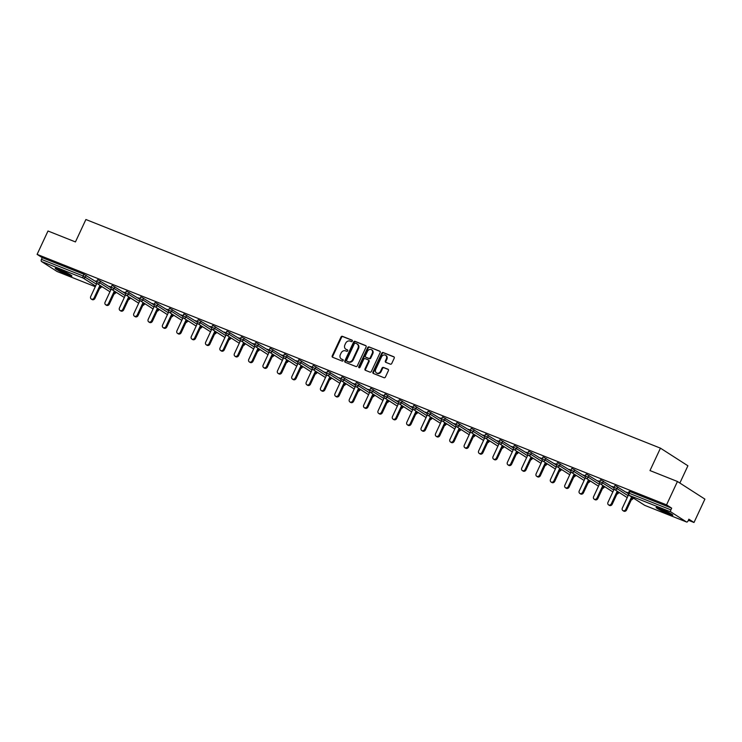 <?xml version="1.0" encoding="UTF-8"?>
<svg xmlns="http://www.w3.org/2000/svg" width="742" height="742" viewBox="0 0 742 742"><rect width="100%" height="100%" fill="white"/><g stroke="black" fill="none" stroke-linecap="round" stroke-linejoin="round"><path stroke-width="1.11" d="M352.302 341.125A0.816 0.677 -57.3 0 0 352.014 340.133L342.405 336.312A1.159 0.965 -57.3 0 0 341.014 336.998L332.221 355.854A1.159 0.965 -57.3 0 0 332.639 357.264L342.248 361.085A0.816 0.677 -57.3 0 0 342.925 359.62L341.682 359.128A3.71 3.098 -57.3 0 1 341.246 358.896A3.71 3.098 -57.3 0 1 340.355 354.62L341.088 353.053A3.71 3.098 -57.3 0 1 345.54 350.855L346.783 351.346A0.816 0.677 -57.3 0 0 347.469 349.881L346.226 349.38A3.71 3.098 -57.3 0 1 345.781 349.157A3.71 3.098 -57.3 0 1 344.9 344.882L345.633 343.305A3.71 3.098 -57.3 0 1 350.085 341.107L351.328 341.608A0.816 0.677 -57.3 0 0 352.302 341.125M660.167 508.558A9.219 0.816 -155 0 0 656.095 507.407A9.219 0.816 -155 0 0 660.176 510.097A9.219 0.816 -155 0 0 668.737 514.048A9.219 0.816 -155 0 0 672.808 515.198A9.219 0.816 -155 0 0 668.737 512.509A9.219 0.816 -155 0 0 660.167 508.558M59.277 269.429A9.219 0.816 -155 0 0 55.205 268.279A9.219 0.816 -155 0 0 59.286 270.969A9.219 0.816 -155 0 0 67.847 274.92A9.219 0.816 -155 0 0 71.918 276.07A9.219 0.816 -155 0 0 67.837 273.381A9.219 0.816 -155 0 0 59.277 269.429M390.357 364.155A1.159 0.965 -57.3 0 0 391.748 363.469L394.215 358.173A1.159 0.965 -57.3 0 0 393.807 356.763L383.132 352.524A1.159 0.965 -57.3 0 0 381.74 353.211L372.948 372.067A1.159 0.965 -57.3 0 0 373.365 373.476L384.031 377.715A1.159 0.965 -57.3 0 0 385.423 377.029L388.409 370.638A1.159 0.965 -57.3 0 0 387.992 369.228L383.428 367.42A1.159 0.965 -57.3 0 0 382.028 368.106L380.553 371.269A3.107 2.588 -57.3 0 1 376.463 372.92A3.107 2.588 -57.3 0 1 375.721 369.349L381.509 356.93A3.107 2.588 -57.3 0 1 385.599 355.288A3.107 2.588 -57.3 0 1 386.341 358.859L385.376 360.927A1.159 0.965 -57.3 0 0 385.794 362.337L390.357 364.155M37.1 254.376L47.998 231.003L75.443 241.929L85.896 219.511L660.445 448.159L649.992 470.567L677.446 481.493L666.548 504.866L37.1 254.376L42.238 257.669L41.441 259.375L83.16 275.987L83.957 274.271L42.238 257.669M366.103 346.987A1.159 0.965 -57.3 0 0 365.685 345.577L355.019 341.329A1.159 0.965 -57.3 0 0 353.628 342.025L344.835 360.881A1.159 0.965 -57.3 0 0 345.253 362.281L355.919 366.529A1.159 0.965 -57.3 0 0 357.31 365.843L366.103 346.987M369.08 346.931L379.746 351.17A1.159 0.965 -57.3 0 1 380.164 352.58L371.371 371.436A1.159 0.965 -57.3 0 1 369.98 372.122L365.407 370.304A1.159 0.965 -57.3 0 1 364.999 368.904L368.561 361.252A1.159 0.965 -57.3 0 0 368.143 359.842L365.12 358.636A1.159 0.965 -57.3 0 0 363.719 359.332L360.009 367.29A0.816 0.677 -57.3 0 1 358.748 366.789L367.689 347.618A1.159 0.965 -57.3 0 1 369.08 346.931L380.099 351.448M679.857 483.042L687.908 465.781L660.445 448.159M57.245 271.553A1.772 0.965 -68.3 0 1 57.143 271.526A1.772 0.965 -68.3 0 1 57.06 271.479L41.515 261.509A1.772 0.965 -68.3 0 1 41.441 259.375M677.446 481.493L704.9 499.116L694.002 522.489L688.372 520.244M666.548 504.866L671.677 508.159L670.879 509.865A1.772 0.965 111.7 0 0 670.963 511.999L686.498 521.969A1.772 0.965 111.7 0 0 686.591 522.016A1.772 0.965 111.7 0 0 688.075 520.903L688.864 519.187L694.002 522.489M634.54 498.819L633.028 498.225M620.173 493.105L618.661 492.502M605.797 487.383L604.294 486.789M591.43 481.669L589.927 481.066M577.063 475.947L575.56 475.353M562.696 470.233L561.184 469.63M548.329 464.511L546.817 463.917M533.962 458.797L532.45 458.194M519.595 453.074L518.083 452.481M505.219 447.361L503.716 446.758M490.852 441.638L489.349 441.045M476.485 435.925L474.982 435.322M462.118 430.212L460.606 429.609M447.751 424.489L446.239 423.886M433.384 418.776L431.872 418.173M419.017 413.053L417.505 412.45M404.64 407.339L403.138 406.737M390.273 401.617L388.771 401.014M375.906 395.903L374.404 395.3M361.54 390.181L360.028 389.578M347.173 384.467L345.661 383.864M332.806 378.745L331.294 378.142M318.429 373.031L316.927 372.428M304.062 367.309L302.56 366.706M289.695 361.595L288.193 360.992M275.328 355.872L273.817 355.27M260.961 350.159L259.45 349.556M246.594 344.436L245.083 343.843M232.227 338.723L230.716 338.12M217.851 333L216.349 332.407M203.484 327.287L201.982 326.684M189.117 321.564L187.615 320.971M174.75 315.851L173.238 315.248M160.383 310.128L158.871 309.535M146.016 304.415L144.505 303.812M131.649 298.692L130.138 298.099M117.273 292.979L115.771 292.376M102.906 287.256L101.404 286.662M95.848 281.005L96.794 281.376M95.774 281.172L96.72 281.552M670.963 511.999L629.235 495.396A1.772 0.965 111.7 0 1 629.16 493.263L628.372 493.04L629.17 491.334L629.958 491.556L629.16 493.263L670.879 509.865M671.677 508.159L629.958 491.556M83.957 274.271L96.59 282.043M617.789 486.919L617.001 488.626L614.005 487.327L614.803 485.62L615.591 485.834L628.224 493.606M603.422 481.196L602.625 482.903L599.638 481.604L600.436 479.898L601.215 480.12L613.847 487.893M589.055 475.483L588.258 477.189L585.271 475.891L586.069 474.184L586.848 474.398L599.48 482.17M574.688 469.76L573.891 471.467L570.904 470.168L571.702 468.462L572.481 468.684L585.113 476.457M560.321 464.047L559.524 465.753L556.537 464.455L557.335 462.748L558.114 462.971L570.746 470.734M545.954 458.324L545.157 460.031L542.17 458.732L542.958 457.026L543.747 457.248L556.379 465.021M531.578 452.611L530.79 454.317L527.794 453.019L528.592 451.312L529.38 451.535L542.012 459.298M517.211 446.888L516.413 448.595L513.427 447.296L514.225 445.59L515.013 445.812L527.645 453.585M502.844 441.175L502.046 442.881L499.06 441.583L499.858 439.876L500.637 440.099L513.269 447.862M488.477 435.452L487.679 437.159L484.693 435.86L485.491 434.153L486.27 434.376L498.902 442.149M474.11 429.739L473.313 431.445L470.326 430.147L471.124 428.44L471.903 428.663L484.535 436.426M459.743 424.016L458.946 425.722L455.959 424.424L456.747 422.717L457.536 422.94L470.168 430.712M445.376 418.303L444.579 420.009L441.583 418.711L442.38 417.004L443.169 417.227L455.801 424.99M431 412.58L430.212 414.286L427.216 412.988L428.013 411.281L428.802 411.504L441.434 419.276M416.633 406.866L415.835 408.573L412.849 407.275L413.646 405.568L414.435 405.791L427.058 413.554M402.266 401.144L401.468 402.86L398.482 401.552L399.279 399.845L400.059 400.068L412.691 407.84M387.899 395.43L387.101 397.137L384.115 395.838L384.913 394.132L385.692 394.354L398.324 402.118M373.532 389.708L372.734 391.424L369.748 390.116L370.546 388.409L371.325 388.632L383.957 396.404M359.165 383.994L358.367 385.701L355.381 384.402L356.169 382.696L356.958 382.918L369.59 390.682M344.798 378.272L344 379.987L341.005 378.68L341.802 376.973L342.591 377.196L355.223 384.968M330.422 372.558L329.633 374.265L326.638 372.966L327.435 371.26L328.224 371.482L340.856 379.245M316.055 366.836L315.257 368.551L312.271 367.253L313.068 365.537L313.847 365.76L326.48 373.532M301.688 361.122L300.89 362.829L297.904 361.53L298.701 359.824L299.48 360.046L312.113 367.809M287.321 355.409L286.523 357.115L283.537 355.817L284.334 354.101L285.113 354.324L297.746 362.096M272.954 349.686L272.156 351.393L269.17 350.094L269.967 348.388L270.747 348.61L283.379 356.383M258.587 343.973L257.789 345.679L254.803 344.381L255.591 342.665L256.38 342.887L269.012 350.66M244.211 338.25L243.422 339.957L240.427 338.658L241.224 336.951L242.013 337.174L254.645 344.947M229.844 332.537L229.046 334.243L226.06 332.945L226.857 331.229L227.646 331.451L240.278 339.224M215.477 326.814L214.679 328.52L211.693 327.222L212.49 325.515L213.269 325.738L225.902 333.51M201.11 321.101L200.312 322.807L197.326 321.509L198.123 319.802L198.902 320.015L211.535 327.788M186.743 315.378L185.945 317.084L182.959 315.786L183.756 314.079L184.535 314.302L197.168 322.074M172.376 309.664L171.578 311.371L168.592 310.073L169.38 308.366L170.168 308.579L182.801 316.352M158.009 303.942L157.211 305.648L154.215 304.35L155.013 302.643L155.801 302.866L168.434 310.638M143.633 298.228L142.844 299.935L139.848 298.636L140.646 296.93L141.434 297.143L154.067 304.916M129.266 292.506L128.468 294.212L125.481 292.914L126.279 291.207L127.067 291.43L139.691 299.202M114.899 286.792L114.101 288.499L111.114 287.2L111.912 285.494L112.691 285.707L125.324 293.48M100.532 281.07L99.734 282.776L96.748 281.478L97.545 279.771L98.324 279.994L110.957 287.766M111.161 287.098L109.315 286.366L111.087 287.265M125.528 292.812L123.682 292.079L125.454 292.988M139.895 298.534L138.058 297.802L139.821 298.701M154.271 304.248L152.425 303.515L154.188 304.424M168.638 309.97L166.792 309.238L168.555 310.137M183.005 315.684L181.159 314.951L182.931 315.86M197.372 321.407L195.526 320.674L197.298 321.574M211.739 327.12L209.893 326.387L211.665 327.287M226.106 332.843L224.26 332.101L226.032 333.01M240.482 338.556L238.636 337.823L240.399 338.723M254.849 344.279L253.003 343.537L254.766 344.446M269.216 349.992L267.37 349.259L269.133 350.159M283.583 355.715L281.737 354.973L283.509 355.882M297.95 361.428L296.104 360.695L297.876 361.595M312.317 367.151L310.471 366.409L312.243 367.318M326.684 372.864L324.838 372.132L326.61 373.031M341.06 378.587L339.215 377.845L340.977 378.754M355.427 384.3L353.582 383.568L355.344 384.467M369.794 390.023L367.949 389.281L369.711 390.19M384.161 395.736L382.315 395.004L384.087 395.903M398.528 401.45L396.682 400.717L398.454 401.626M412.895 407.173L411.049 406.44L412.821 407.339M427.262 412.886L425.426 412.153L427.188 413.062M441.638 418.609L439.793 417.876L441.555 418.776M456.005 424.322L454.16 423.589L455.922 424.498M470.372 430.045L468.527 429.312L470.298 430.212M484.739 435.758L482.894 435.025L484.665 435.934M499.106 441.481L497.261 440.748L499.032 441.648M513.473 447.194L511.628 446.461L513.399 447.37M527.85 452.917L526.004 452.184L527.766 453.084M542.216 458.63L540.371 457.897L542.133 458.806M556.583 464.353L554.738 463.62L556.5 464.52M570.95 470.066L569.105 469.334L570.876 470.243M585.317 475.789L583.472 475.056L585.243 475.956M599.684 481.502L597.839 480.77L599.61 481.679M614.051 487.225L612.206 486.492L613.977 487.392M628.428 492.938L626.582 492.206L628.344 493.115M346.069 349.315A3.71 3.098 -57.3 0 0 346.338 349.51A3.71 3.098 -57.3 0 0 346.774 349.732L346.226 349.38M347.757 350.122L346.774 349.732M341.524 359.054A3.71 3.098 -57.3 0 0 341.793 359.249A3.71 3.098 -57.3 0 0 342.229 359.48L341.682 359.128M343.212 359.87L342.229 359.48M352.302 340.383L342.952 336.664A1.159 0.965 -57.3 0 0 341.561 337.35L332.768 356.206A1.159 0.965 -57.3 0 0 332.833 357.338M366.047 345.855L355.566 341.682A1.159 0.965 -57.3 0 0 354.175 342.377L345.382 361.233A1.159 0.965 -57.3 0 0 345.447 362.365M355.325 343.194A0.816 0.677 -57.3 0 0 354.351 343.676L346.635 360.232A0.816 0.677 -57.3 0 0 346.931 361.215L348.239 361.734A3.71 3.098 -57.3 0 0 352.691 359.536L357.969 348.221A3.71 3.098 -57.3 0 0 357.087 343.945A3.71 3.098 -57.3 0 0 356.642 343.713L355.325 343.194M347.293 361.447A0.816 0.677 -57.3 0 0 347.479 361.567L346.931 361.215M357.347 344.14A3.71 3.098 -57.3 0 1 357.635 344.297A3.71 3.098 -57.3 0 1 358.516 348.573L353.248 359.889A3.71 3.098 -57.3 0 1 348.786 362.087L347.479 361.567M368.403 360.009L368.691 360.195A1.159 0.965 -57.3 0 1 369.108 361.604L365.546 369.256A1.159 0.965 -57.3 0 0 365.602 370.388M369.627 347.284A1.159 0.965 -57.3 0 0 368.236 347.97L359.295 367.142A0.816 0.677 -57.3 0 0 359.267 367.809M372.261 353.313A3.107 2.588 -57.3 0 0 371.519 349.742A3.107 2.588 -57.3 0 0 367.42 351.393L365.389 355.761A1.159 0.965 -57.3 0 0 365.797 357.171L368.83 358.377A1.159 0.965 -57.3 0 0 370.221 357.69L372.261 353.313L372.809 353.665A3.107 2.588 -57.3 0 0 372.067 350.094A3.107 2.588 -57.3 0 0 371.779 349.936M366.084 357.356A1.159 0.965 -57.3 0 0 366.353 357.523L365.797 357.171M372.809 353.665L370.768 358.043A1.159 0.965 -57.3 0 1 369.377 358.729L366.353 357.523M385.859 355.483A3.107 2.588 -57.3 0 1 386.155 355.641A3.107 2.588 -57.3 0 1 386.888 359.211L385.923 361.28A1.159 0.965 -57.3 0 0 385.988 362.411M376.75 373.078A3.107 2.588 -57.3 0 0 377.01 373.272A3.107 2.588 -57.3 0 0 381.1 371.621L380.553 371.269M388.344 369.507L383.976 367.772A1.159 0.965 -57.3 0 0 382.584 368.459L381.1 371.621M394.16 357.041L383.688 352.877A1.159 0.965 -57.3 0 0 382.288 353.563L373.495 372.419A1.159 0.965 -57.3 0 0 373.56 373.551M94.132 297.848L94.957 298.377A2.189 1.827 122.7 0 1 92.073 299.536L91.247 299.007A2.189 1.827 -57.3 0 0 94.132 297.848L99.957 285.364M96.905 283.249L90.728 296.485A2.189 1.827 -57.3 0 0 91.247 299.007M94.957 298.377L100.782 285.893M108.508 303.561L109.324 304.09A2.189 1.827 122.7 0 1 106.44 305.25L105.614 304.721A2.189 1.827 -57.3 0 0 108.508 303.561L114.324 291.077M111.272 288.963L105.095 302.207A2.189 1.827 -57.3 0 0 105.614 304.721M109.324 304.09L115.149 291.606M122.875 309.284L123.691 309.813A2.189 1.827 122.7 0 1 120.807 310.972L119.991 310.444A2.189 1.827 -57.3 0 0 122.875 309.284L128.691 296.8M125.639 294.685L119.462 307.921A2.189 1.827 -57.3 0 0 119.991 310.444M123.691 309.813L129.516 297.329M137.242 314.998L138.068 315.526A2.189 1.827 122.7 0 1 135.183 316.686L134.358 316.157A2.189 1.827 -57.3 0 0 137.242 314.998L143.058 302.513M140.006 300.399L133.829 313.643A2.189 1.827 -57.3 0 0 134.358 316.157M138.068 315.526L143.883 303.042M151.609 320.72L152.435 321.249A2.189 1.827 122.7 0 1 149.55 322.408L148.725 321.88A2.189 1.827 -57.3 0 0 151.609 320.72L157.425 308.236M154.373 306.121L148.205 319.357A2.189 1.827 -57.3 0 0 148.725 321.88M152.435 321.249L158.25 308.765M165.976 326.434L166.802 326.962A2.189 1.827 122.7 0 1 163.917 328.122L163.092 327.593A2.189 1.827 -57.3 0 0 165.976 326.434L171.801 313.949M168.74 311.835L162.572 325.079A2.189 1.827 -57.3 0 0 163.092 327.593M166.802 326.962L172.617 314.478M69.869 274.503A7.976 0.705 25 0 1 57.728 268.836M56.986 268.585A9.164 0.807 -155 0 0 70.546 274.911M670.759 513.622A7.976 0.705 25 0 1 658.618 507.964M657.876 507.713A9.164 0.807 -155 0 0 671.436 514.03M180.343 332.156L181.169 332.676A2.189 1.827 122.7 0 1 178.284 333.844L177.459 333.316A2.189 1.827 -57.3 0 0 180.343 332.156L186.168 319.672M183.116 317.557L176.939 330.793A2.189 1.827 -57.3 0 0 177.459 333.316M181.169 332.676L186.993 320.201M194.71 337.87L195.536 338.398A2.189 1.827 122.7 0 1 192.651 339.558L191.826 339.029A2.189 1.827 -57.3 0 0 194.71 337.87L200.535 325.386M197.483 323.271L191.306 336.516A2.189 1.827 -57.3 0 0 191.826 339.029M195.536 338.398L201.36 325.914M209.086 343.583L209.903 344.112A2.189 1.827 122.7 0 1 207.018 345.28L206.193 344.752A2.189 1.827 -57.3 0 0 209.086 343.583L214.902 331.108M211.85 328.994L205.673 342.229A2.189 1.827 -57.3 0 0 206.193 344.752M209.903 344.112L215.727 331.637M223.453 349.306L224.279 349.834A2.189 1.827 122.7 0 1 221.385 350.994L220.569 350.465A2.189 1.827 -57.3 0 0 223.453 349.306L229.269 336.822M226.217 334.707L220.04 347.952A2.189 1.827 -57.3 0 0 220.569 350.465M224.279 349.834L230.094 337.35M237.82 355.019L238.646 355.548A2.189 1.827 122.7 0 1 235.761 356.716L234.936 356.188A2.189 1.827 -57.3 0 0 237.82 355.019L243.636 342.544M240.584 340.43L234.407 353.665A2.189 1.827 -57.3 0 0 234.936 356.188M238.646 355.548L244.461 343.073M252.187 360.742L253.013 361.271A2.189 1.827 122.7 0 1 250.128 362.43L249.303 361.901A2.189 1.827 -57.3 0 0 252.187 360.742L258.003 348.258M254.951 346.143L248.783 359.388A2.189 1.827 -57.3 0 0 249.303 361.901M253.013 361.271L258.828 348.786M266.554 366.455L267.38 366.984A2.189 1.827 122.7 0 1 264.495 368.153L263.67 367.624A2.189 1.827 -57.3 0 0 266.554 366.455L272.379 353.98M269.318 351.866L263.15 365.101A2.189 1.827 -57.3 0 0 263.67 367.624M267.38 366.984L273.195 354.509M280.921 372.178L281.747 372.707A2.189 1.827 122.7 0 1 278.862 373.866L278.037 373.337A2.189 1.827 -57.3 0 0 280.921 372.178L286.746 359.694M283.694 357.579L277.517 370.824A2.189 1.827 -57.3 0 0 278.037 373.337M281.747 372.707L287.571 360.222M295.288 377.891L296.114 378.42A2.189 1.827 122.7 0 1 293.229 379.589L292.404 379.06A2.189 1.827 -57.3 0 0 295.288 377.891L301.113 365.416M298.061 363.302L291.884 376.537A2.189 1.827 -57.3 0 0 292.404 379.06M296.114 378.42L301.938 365.945M309.664 383.614L310.481 384.143A2.189 1.827 122.7 0 1 307.596 385.302L306.78 384.773A2.189 1.827 -57.3 0 0 309.664 383.614L315.48 371.13M312.428 369.015L306.251 382.26A2.189 1.827 -57.3 0 0 306.78 384.773M310.481 384.143L316.305 371.659M324.031 389.327L324.857 389.856A2.189 1.827 122.7 0 1 321.972 391.025L321.147 390.496A2.189 1.827 -57.3 0 0 324.031 389.327L329.847 376.853M326.795 374.738L320.618 387.973A2.189 1.827 -57.3 0 0 321.147 390.496M324.857 389.856L330.672 377.381M338.398 395.05L339.224 395.579A2.189 1.827 122.7 0 1 336.339 396.738L335.514 396.209A2.189 1.827 -57.3 0 0 338.398 395.05L344.214 382.566M341.162 380.451L334.985 393.696A2.189 1.827 -57.3 0 0 335.514 396.209M339.224 395.579L345.039 383.095M352.765 400.763L353.591 401.292A2.189 1.827 122.7 0 1 350.706 402.461L349.881 401.932A2.189 1.827 -57.3 0 0 352.765 400.763L358.59 388.289M355.529 386.174L349.361 399.409A2.189 1.827 -57.3 0 0 349.881 401.932M353.591 401.292L359.406 388.817M367.132 406.486L367.958 407.015A2.189 1.827 122.7 0 1 365.073 408.174L364.248 407.646A2.189 1.827 -57.3 0 0 367.132 406.486L372.957 394.002M369.896 391.887L363.728 405.132A2.189 1.827 -57.3 0 0 364.248 407.646M367.958 407.015L373.773 394.531M381.499 412.2L382.325 412.728A2.189 1.827 122.7 0 1 379.44 413.897L378.615 413.368A2.189 1.827 -57.3 0 0 381.499 412.2L387.324 399.725M384.273 397.61L378.095 410.845A2.189 1.827 -57.3 0 0 378.615 413.368M382.325 412.728L388.149 400.253M395.876 417.922L396.692 418.451A2.189 1.827 122.7 0 1 393.807 419.61L392.982 419.082A2.189 1.827 -57.3 0 0 395.876 417.922L401.691 405.438M398.639 403.323L392.462 416.568A2.189 1.827 -57.3 0 0 392.982 419.082M396.692 418.451L402.516 405.967M410.243 423.636L411.059 424.164A2.189 1.827 122.7 0 1 408.174 425.333L407.358 424.804A2.189 1.827 -57.3 0 0 410.243 423.636L416.058 411.161M413.006 409.037L406.829 422.281A2.189 1.827 -57.3 0 0 407.358 424.804M411.059 424.164L416.883 411.689M424.61 429.358L425.435 429.887A2.189 1.827 122.7 0 1 422.55 431.046L421.725 430.518A2.189 1.827 -57.3 0 0 424.61 429.358L430.425 416.874M427.373 414.759L421.196 428.004A2.189 1.827 -57.3 0 0 421.725 430.518M425.435 429.887L431.25 417.403M438.976 435.072L439.802 435.6A2.189 1.827 122.7 0 1 436.917 436.769L436.092 436.24A2.189 1.827 -57.3 0 0 438.976 435.072L444.792 422.597M441.74 420.473L435.573 433.718A2.189 1.827 -57.3 0 0 436.092 436.24M439.802 435.6L445.617 423.125M453.343 440.794L454.169 441.323A2.189 1.827 122.7 0 1 451.284 442.482L450.459 441.954A2.189 1.827 -57.3 0 0 453.343 440.794L459.168 428.31M456.107 426.196L449.94 439.44A2.189 1.827 -57.3 0 0 450.459 441.954M454.169 441.323L459.984 428.839M467.71 446.508L468.536 447.036A2.189 1.827 122.7 0 1 465.651 448.205L464.826 447.676A2.189 1.827 -57.3 0 0 467.71 446.508L473.535 434.033M470.484 431.909L464.307 445.154A2.189 1.827 -57.3 0 0 464.826 447.676M468.536 447.036L474.361 434.562M482.077 452.23L482.903 452.759A2.189 1.827 122.7 0 1 480.018 453.918L479.193 453.39A2.189 1.827 -57.3 0 0 482.077 452.23L487.902 439.746M484.851 437.632L478.673 450.876A2.189 1.827 -57.3 0 0 479.193 453.39M482.903 452.759L488.728 440.275M496.454 457.944L497.27 458.473A2.189 1.827 122.7 0 1 494.385 459.641L493.56 459.113A2.189 1.827 -57.3 0 0 496.454 457.944L502.269 445.469M499.218 443.345L493.04 456.59A2.189 1.827 -57.3 0 0 493.56 459.113M497.27 458.473L503.095 445.998M510.821 463.667L511.646 464.195A2.189 1.827 122.7 0 1 508.752 465.355L507.936 464.826A2.189 1.827 -57.3 0 0 510.821 463.667L516.636 451.182M513.585 449.068L507.407 462.312A2.189 1.827 -57.3 0 0 507.936 464.826M511.646 464.195L517.462 451.711M525.188 469.38L526.013 469.909A2.189 1.827 122.7 0 1 523.129 471.077L522.303 470.549A2.189 1.827 -57.3 0 0 525.188 469.38L531.003 456.905M527.952 454.781L521.774 468.026A2.189 1.827 -57.3 0 0 522.303 470.549M526.013 469.909L531.828 457.434M539.555 475.103L540.38 475.631A2.189 1.827 122.7 0 1 537.496 476.791L536.67 476.262A2.189 1.827 -57.3 0 0 539.555 475.103L545.37 462.618M542.319 460.504L536.151 473.739A2.189 1.827 -57.3 0 0 536.67 476.262M540.38 475.631L546.195 463.147M553.922 480.816L554.747 481.345A2.189 1.827 122.7 0 1 551.862 482.513L551.037 481.985A2.189 1.827 -57.3 0 0 553.922 480.816L559.746 468.341M556.686 466.217L550.518 479.462A2.189 1.827 -57.3 0 0 551.037 481.985M554.747 481.345L560.562 468.87M568.289 486.539L569.114 487.067A2.189 1.827 122.7 0 1 566.229 488.227L565.404 487.698A2.189 1.827 -57.3 0 0 568.289 486.539L574.113 474.055M571.062 471.94L564.885 485.175A2.189 1.827 -57.3 0 0 565.404 487.698M569.114 487.067L574.939 474.583M582.656 492.252L583.481 492.781A2.189 1.827 122.7 0 1 580.596 493.94L579.771 493.411A2.189 1.827 -57.3 0 0 582.656 492.252L588.48 479.777M585.429 477.653L579.252 490.898A2.189 1.827 -57.3 0 0 579.771 493.411M583.481 492.781L589.306 480.306M597.032 497.975L597.848 498.503A2.189 1.827 122.7 0 1 594.963 499.663L594.147 499.134A2.189 1.827 -57.3 0 0 597.032 497.975L602.847 485.491M599.796 483.376L593.619 496.611A2.189 1.827 -57.3 0 0 594.147 499.134M597.848 498.503L603.673 486.019M611.399 503.688L612.224 504.217A2.189 1.827 122.7 0 1 609.34 505.376L608.514 504.848A2.189 1.827 -57.3 0 0 611.399 503.688L617.214 491.213M614.163 489.089L607.986 502.334A2.189 1.827 -57.3 0 0 608.514 504.848M612.224 504.217L618.04 491.742M625.766 509.411L626.591 509.939A2.189 1.827 122.7 0 1 623.707 511.099L622.881 510.57A2.189 1.827 -57.3 0 0 625.766 509.411L631.581 496.927M628.53 494.812L622.352 508.047A2.189 1.827 -57.3 0 0 622.881 510.57M626.591 509.939L632.407 497.455M57.06 271.479L95.291 286.7L57.143 271.526M95.597 286.041L83.243 278.111L41.515 261.509M86.165 275.356L85.367 277.063A1.772 1.475 -57.3 0 1 83.243 278.111A1.772 0.965 -68.3 0 1 83.16 275.987L96.469 284.186M628.372 493.04A1.772 1.772 0 0 0 629.021 495.285A1.772 1.475 122.7 0 0 629.235 495.396L644.779 505.367L686.498 521.969M629.021 495.285L644.566 505.256A1.772 1.475 122.7 0 0 644.779 505.367A1.772 0.965 111.7 0 0 644.872 505.413A1.772 0.965 111.7 0 0 644.965 505.441M100.402 286.709L100.903 287.033L101.283 286.217M101.533 286.375L100.903 287.033A1.772 1.475 -57.3 0 1 99.753 288.1M110.836 289.899L99.734 282.776A1.772 1.475 -57.3 0 1 97.61 283.834A1.772 1.475 122.7 0 1 97.397 283.722L109.955 291.782M114.769 292.422L115.279 292.756L115.659 291.94M111.114 287.2A1.772 1.772 0 0 0 111.764 289.436A1.772 1.475 122.7 0 0 111.977 289.547A1.772 1.475 -57.3 0 0 114.101 288.499L125.203 295.622M129.136 298.145L129.646 298.469L130.026 297.653M125.481 292.914A1.772 1.772 0 0 0 126.131 295.158A1.772 1.475 122.7 0 0 126.344 295.27A1.772 1.475 -57.3 0 0 128.468 294.212L139.57 301.335M143.503 303.858L144.013 304.192L144.393 303.376M139.848 298.636A1.772 1.772 0 0 0 140.498 300.872A1.772 1.475 122.7 0 0 140.711 300.983A1.772 1.475 -57.3 0 0 142.844 299.935L153.937 307.058M157.87 309.581L158.38 309.906L158.76 309.089M154.215 304.35A1.772 1.772 0 0 0 154.874 306.594A1.772 1.475 122.7 0 0 155.078 306.706A1.772 1.475 -57.3 0 0 157.211 305.648L168.304 312.772M172.237 315.294L172.747 315.628L173.127 314.812M168.592 310.073A1.772 1.772 0 0 0 169.241 312.308A1.772 1.475 122.7 0 0 169.445 312.419A1.772 1.475 -57.3 0 0 171.578 311.371L182.671 318.494M186.613 321.017L187.114 321.342L187.494 320.525M182.959 315.786A1.772 1.772 0 0 0 183.608 318.03A1.772 1.475 122.7 0 0 183.821 318.142A1.772 1.475 -57.3 0 0 185.945 317.084L197.047 324.208M200.98 326.73L201.49 327.064L201.87 326.248M197.326 321.509A1.772 1.772 0 0 0 197.975 323.744A1.772 1.475 122.7 0 0 198.188 323.855A1.772 1.475 -57.3 0 0 200.312 322.807L211.414 329.93M215.347 332.453L215.857 332.778L216.237 331.962M211.693 327.222A1.772 1.772 0 0 0 212.342 329.467A1.772 1.475 122.7 0 0 212.555 329.578A1.772 1.475 -57.3 0 0 214.679 328.52L225.781 335.644M229.714 338.167L230.224 338.491L230.604 337.684M226.06 332.945A1.772 1.772 0 0 0 226.709 335.18A1.772 1.475 122.7 0 0 226.922 335.291A1.772 1.475 -57.3 0 0 229.046 334.243L240.148 341.366M244.081 343.889L244.591 344.214L244.971 343.398M240.427 338.658A1.772 1.772 0 0 0 241.076 340.903A1.772 1.475 122.7 0 0 241.289 341.005A1.772 1.475 -57.3 0 0 243.422 339.957L254.515 347.08M258.448 349.603L258.958 349.927L259.338 349.12M254.803 344.381A1.772 1.772 0 0 0 255.452 346.616A1.772 1.475 122.7 0 0 255.656 346.727A1.772 1.475 -57.3 0 0 257.789 345.679L268.882 352.802M272.815 355.325L273.325 355.65L273.705 354.834M269.17 350.094A1.772 1.772 0 0 0 269.819 352.339A1.772 1.475 122.7 0 0 270.023 352.441A1.772 1.475 -57.3 0 0 272.156 351.393L283.258 358.516M287.191 361.039L287.692 361.363L288.072 360.556M283.537 355.817A1.772 1.772 0 0 0 284.186 358.052A1.772 1.475 122.7 0 0 284.399 358.163A1.772 1.475 -57.3 0 0 286.523 357.115L297.625 364.239M301.558 366.761L302.068 367.086L302.448 366.27M297.904 361.53A1.772 1.772 0 0 0 298.553 363.775A1.772 1.475 122.7 0 0 298.766 363.877A1.772 1.475 -57.3 0 0 300.89 362.829L311.992 369.952M315.925 372.475L316.435 372.799L316.815 371.983M312.271 367.253A1.772 1.772 0 0 0 312.92 369.488A1.772 1.475 122.7 0 0 313.133 369.599A1.772 1.475 -57.3 0 0 315.257 368.551L326.359 375.675M330.292 378.197L330.802 378.522L331.182 377.706M326.638 372.966A1.772 1.772 0 0 0 327.287 375.211A1.772 1.475 122.7 0 0 327.5 375.313A1.772 1.475 -57.3 0 0 329.633 374.265L340.726 381.388M344.659 383.911L345.169 384.235L345.549 383.419M341.005 378.68A1.772 1.772 0 0 0 341.654 380.924A1.772 1.475 122.7 0 0 341.867 381.036A1.772 1.475 -57.3 0 0 344 379.987L355.093 387.111M359.026 389.633L359.536 389.958L359.916 389.142M355.381 384.402A1.772 1.772 0 0 0 356.03 386.647A1.772 1.475 122.7 0 0 356.234 386.749A1.772 1.475 -57.3 0 0 358.367 385.701L369.46 392.824M373.393 395.347L373.903 395.672L374.283 394.855M369.748 390.116A1.772 1.772 0 0 0 370.397 392.36A1.772 1.475 122.7 0 0 370.61 392.472A1.772 1.475 -57.3 0 0 372.734 391.424L383.837 398.537M387.769 401.07L388.27 401.394L388.65 400.578M384.115 395.838A1.772 1.772 0 0 0 384.764 398.083A1.772 1.475 122.7 0 0 384.977 398.185A1.772 1.475 -57.3 0 0 387.101 397.137L398.204 404.26M402.136 406.783L402.646 407.108L403.027 406.291M398.482 401.552A1.772 1.772 0 0 0 399.131 403.796A1.772 1.475 122.7 0 0 399.344 403.908A1.772 1.475 -57.3 0 0 401.468 402.86L412.571 409.974M416.503 412.506L417.013 412.83L417.394 412.014M412.849 407.275A1.772 1.772 0 0 0 413.498 409.519A1.772 1.475 122.7 0 0 413.711 409.621A1.772 1.475 -57.3 0 0 415.835 408.573L426.938 415.696M430.87 418.219L431.38 418.544L431.761 417.727M427.216 412.988A1.772 1.772 0 0 0 427.865 415.232A1.772 1.475 122.7 0 0 428.078 415.344A1.772 1.475 -57.3 0 0 430.212 414.286L441.305 421.41M445.237 423.942L445.747 424.266L446.127 423.45M441.583 418.711A1.772 1.772 0 0 0 442.241 420.955A1.772 1.475 122.7 0 0 442.445 421.057A1.772 1.475 -57.3 0 0 444.579 420.009L455.671 427.132M459.604 429.655L460.114 429.98L460.494 429.164M455.959 424.424A1.772 1.772 0 0 0 456.608 426.669A1.772 1.475 122.7 0 0 456.812 426.78A1.772 1.475 -57.3 0 0 458.946 425.722L470.038 432.846M473.98 435.378L474.481 435.702L474.861 434.886M470.326 430.147A1.772 1.772 0 0 0 470.975 432.391A1.772 1.475 122.7 0 0 471.189 432.493A1.772 1.475 -57.3 0 0 473.313 431.445L484.415 438.568M488.347 441.091L488.857 441.416L489.238 440.6M484.693 435.86A1.772 1.772 0 0 0 485.342 438.105A1.772 1.475 122.7 0 0 485.556 438.216A1.772 1.475 -57.3 0 0 487.679 437.159L498.782 444.282M502.714 446.814L503.224 447.138L503.605 446.322M499.06 441.583A1.772 1.772 0 0 0 499.709 443.827A1.772 1.475 122.7 0 0 499.923 443.929A1.772 1.475 -57.3 0 0 502.046 442.881L513.149 450.004M517.081 452.527L517.591 452.852L517.972 452.036M513.427 447.296A1.772 1.772 0 0 0 514.076 449.541A1.772 1.475 122.7 0 0 514.289 449.652A1.772 1.475 -57.3 0 0 516.413 448.595L527.516 455.718M531.448 458.25L531.958 458.575L532.339 457.758M527.794 453.019A1.772 1.772 0 0 0 528.443 455.263A1.772 1.475 122.7 0 0 528.656 455.365A1.772 1.475 -57.3 0 0 530.79 454.317L541.883 461.441M545.815 463.963L546.325 464.288L546.706 463.472M542.17 458.732A1.772 1.772 0 0 0 542.819 460.977A1.772 1.475 122.7 0 0 543.023 461.088A1.772 1.475 -57.3 0 0 545.157 460.031L556.25 467.154M560.182 469.686L560.692 470.011L561.073 469.194M556.537 464.455A1.772 1.772 0 0 0 557.186 466.699A1.772 1.475 122.7 0 0 557.39 466.801A1.772 1.475 -57.3 0 0 559.524 465.753L570.626 472.877M574.558 475.399L575.059 475.724L575.44 474.908M570.904 470.168A1.772 1.772 0 0 0 571.553 472.413A1.772 1.475 122.7 0 0 571.767 472.524A1.772 1.475 -57.3 0 0 573.891 471.467L584.993 478.59M588.925 481.113L589.436 481.447L589.816 480.631M585.271 475.891A1.772 1.772 0 0 0 585.92 478.126A1.772 1.475 122.7 0 0 586.134 478.238A1.772 1.475 -57.3 0 0 588.258 477.189L599.36 484.313M603.292 486.835L603.803 487.16L604.183 486.344M599.638 481.604A1.772 1.772 0 0 0 600.287 483.849A1.772 1.475 122.7 0 0 600.501 483.96A1.772 1.475 -57.3 0 0 602.625 482.903L613.727 490.026M617.659 492.549L618.169 492.883L618.55 492.067M614.005 487.327A1.772 1.772 0 0 0 614.654 489.562A1.772 1.475 122.7 0 0 614.868 489.674A1.772 1.475 -57.3 0 0 617.001 488.626L628.094 495.749M632.026 498.272L632.536 498.596L632.917 497.78M115.9 292.098L115.279 292.756A1.772 1.475 -57.3 0 1 114.12 293.813M130.267 297.811L129.646 298.469A1.772 1.475 -57.3 0 1 128.487 299.536M144.634 303.534L144.013 304.192A1.772 1.475 -57.3 0 1 142.854 305.25M159.011 309.247L158.38 309.906A1.772 1.475 -57.3 0 1 157.221 310.972M173.378 314.97L172.747 315.628A1.772 1.475 -57.3 0 1 171.597 316.686M187.745 320.683L187.114 321.342A1.772 1.475 -57.3 0 1 185.964 322.408M202.112 326.406L201.49 327.064A1.772 1.475 -57.3 0 1 200.331 328.122M216.478 332.119L215.857 332.778A1.772 1.475 -57.3 0 1 214.698 333.844M230.845 337.842L230.224 338.491A1.772 1.475 -57.3 0 1 229.065 339.558M245.212 343.555L244.591 344.214A1.772 1.475 -57.3 0 1 243.432 345.28M259.589 349.278L258.958 349.927A1.772 1.475 -57.3 0 1 257.799 350.994M273.956 354.991L273.325 355.65A1.772 1.475 -57.3 0 1 272.175 356.716M288.323 360.705L287.692 361.363A1.772 1.475 -57.3 0 1 286.542 362.43M302.69 366.427L302.068 367.086A1.772 1.475 -57.3 0 1 300.909 368.153M317.057 372.141L316.435 372.799A1.772 1.475 -57.3 0 1 315.276 373.866M331.424 377.863L330.802 378.522A1.772 1.475 -57.3 0 1 329.643 379.589M345.791 383.577L345.169 384.235A1.772 1.475 -57.3 0 1 344.01 385.302M360.167 389.3L359.536 389.958A1.772 1.475 -57.3 0 1 358.377 391.015M374.534 395.013L373.903 395.672A1.772 1.475 -57.3 0 1 372.753 396.738M388.901 400.736L388.27 401.394A1.772 1.475 -57.3 0 1 387.12 402.452M403.268 406.449L402.646 407.108A1.772 1.475 -57.3 0 1 401.487 408.174M417.635 412.172L417.013 412.83A1.772 1.475 -57.3 0 1 415.854 413.888M432.002 417.885L431.38 418.544A1.772 1.475 -57.3 0 1 430.221 419.61M446.378 423.608L445.747 424.266A1.772 1.475 -57.3 0 1 444.588 425.324M460.745 429.321L460.114 429.98A1.772 1.475 -57.3 0 1 458.964 431.046M475.112 435.044L474.481 435.702A1.772 1.475 -57.3 0 1 473.331 436.76M489.479 440.757L488.857 441.416A1.772 1.475 -57.3 0 1 487.698 442.482M503.846 446.48L503.224 447.138A1.772 1.475 -57.3 0 1 502.065 448.196M518.213 452.193L517.591 452.852A1.772 1.475 -57.3 0 1 516.432 453.918M532.58 457.916L531.958 458.575A1.772 1.475 -57.3 0 1 530.799 459.632M546.956 463.629L546.325 464.288A1.772 1.475 -57.3 0 1 545.166 465.355M561.323 469.352L560.692 470.011A1.772 1.475 -57.3 0 1 559.542 471.068M575.69 475.066L575.059 475.724A1.772 1.475 -57.3 0 1 573.909 476.791M590.057 480.788L589.436 481.447A1.772 1.475 -57.3 0 1 588.276 482.504M604.424 486.502L603.803 487.16A1.772 1.475 -57.3 0 1 602.643 488.227M618.791 492.224L618.169 492.883A1.772 1.475 -57.3 0 1 617.01 493.94M633.158 497.938L632.536 498.596A1.772 1.475 -57.3 0 1 631.377 499.663M686.591 522.016L644.872 505.413A1.772 1.772 0 0 1 644.566 505.256A1.772 1.475 122.7 0 1 644.381 505.107M332.768 356.206L332.221 355.854M341.561 337.35L341.014 336.998M342.952 336.664L342.405 336.312M345.382 361.233L344.835 360.881M354.175 342.377L353.628 342.025M355.566 341.682L355.019 341.329M348.786 362.087L348.239 361.734M353.248 359.889L352.691 359.536M358.516 348.573L357.969 348.221M365.546 369.256L364.999 368.904M369.108 361.604L368.561 361.252M359.295 367.142L358.748 366.789M368.236 347.97L367.689 347.618M369.377 358.729L368.83 358.377M370.768 358.043L370.221 357.69M385.923 361.28L385.376 360.927M386.888 359.211L386.341 358.859M382.584 368.459L382.028 368.106M383.976 367.772L383.428 367.42M373.495 372.419L372.948 372.067M382.288 353.563L381.74 353.211M383.688 352.877L383.132 352.524M99.678 288.248A1.772 1.772 0 0 0 101.135 287.237M96.748 281.478A1.772 1.772 0 0 0 97.397 283.722M114.045 293.971A1.772 1.772 0 0 0 115.502 292.951M111.764 289.436L124.322 297.505M128.412 299.685A1.772 1.772 0 0 0 129.869 298.674M126.131 295.158L138.689 303.218M142.779 305.407A1.772 1.772 0 0 0 144.236 304.387M140.498 300.872L153.065 308.932M157.156 311.121A1.772 1.772 0 0 0 158.602 310.11M154.874 306.594L167.432 314.654M171.523 316.843A1.772 1.772 0 0 0 172.979 315.823M169.241 312.308L181.799 320.368M185.89 322.557A1.772 1.772 0 0 0 187.346 321.546M183.608 318.03L196.166 326.09M200.257 328.279A1.772 1.772 0 0 0 201.713 327.259M197.975 323.744L210.533 331.804M214.624 333.993A1.772 1.772 0 0 0 216.08 332.982M212.342 329.467L224.9 337.527M228.99 339.715A1.772 1.772 0 0 0 230.447 338.695M226.709 335.18L239.267 343.24M243.367 345.429A1.772 1.772 0 0 0 244.814 344.409M241.076 340.903L253.643 348.963M257.734 351.151A1.772 1.772 0 0 0 259.181 350.131M255.452 346.616L268.01 354.676M272.101 356.865A1.772 1.772 0 0 0 273.557 355.845M269.819 352.339L282.377 360.399M286.468 362.588A1.772 1.772 0 0 0 287.924 361.567M284.186 358.052L296.744 366.112M300.835 368.301A1.772 1.772 0 0 0 302.291 367.281M298.553 363.775L311.111 371.835M315.202 374.024A1.772 1.772 0 0 0 316.658 373.003M312.92 369.488L325.478 377.548M329.569 379.737A1.772 1.772 0 0 0 331.025 378.717M327.287 375.211L339.855 383.271M343.945 385.46A1.772 1.772 0 0 0 345.392 384.439M341.654 380.924L354.222 388.984M358.312 391.173A1.772 1.772 0 0 0 359.759 390.153M356.03 386.647L368.588 394.707M372.679 396.896A1.772 1.772 0 0 0 374.135 395.876M370.397 392.36L382.955 400.42M387.046 402.609A1.772 1.772 0 0 0 388.502 401.589M384.764 398.083L397.322 406.143M401.413 408.332A1.772 1.772 0 0 0 402.869 407.312M399.131 403.796L411.689 411.856M415.78 414.045A1.772 1.772 0 0 0 417.236 413.025M413.498 409.519L426.056 417.579M430.147 419.768A1.772 1.772 0 0 0 431.603 418.748M427.865 415.232L440.433 423.292M444.523 425.481A1.772 1.772 0 0 0 445.97 424.461M442.241 420.955L454.8 429.015M458.89 431.195A1.772 1.772 0 0 0 460.346 430.184M456.608 426.669L469.167 434.729M473.257 436.917A1.772 1.772 0 0 0 474.713 435.897M470.975 432.391L483.534 440.451M487.624 442.631A1.772 1.772 0 0 0 489.08 441.62M485.342 438.105L497.901 446.165M501.991 448.353A1.772 1.772 0 0 0 503.447 447.333M499.709 443.827L512.268 451.887M516.358 454.067A1.772 1.772 0 0 0 517.814 453.056M514.076 449.541L526.635 457.601M530.734 459.79A1.772 1.772 0 0 0 532.181 458.769M528.443 455.263L541.011 463.323M545.101 465.503A1.772 1.772 0 0 0 546.548 464.492M542.819 460.977L555.378 469.037M559.468 471.226A1.772 1.772 0 0 0 560.924 470.205M557.186 466.699L569.745 474.759M573.835 476.939A1.772 1.772 0 0 0 575.291 475.928M571.553 472.413L584.112 480.473M588.202 482.662A1.772 1.772 0 0 0 589.658 481.641M585.92 478.126L598.479 486.196M602.569 488.375A1.772 1.772 0 0 0 604.025 487.364M600.287 483.849L612.846 491.909M616.936 494.098A1.772 1.772 0 0 0 618.392 493.078M614.654 489.562L627.222 497.632M631.312 499.811A1.772 1.772 0 0 0 632.759 498.8M346.338 349.51L345.781 349.157M341.793 359.249L341.246 358.896M347.377 361.512L346.829 361.159M357.635 344.297L357.087 343.945M368.83 360.269L368.282 359.916M372.067 350.094L371.519 349.742M366.214 357.458L365.658 357.106M386.155 355.641L385.599 355.288M377.01 373.272L376.463 372.92"/></g></svg>
